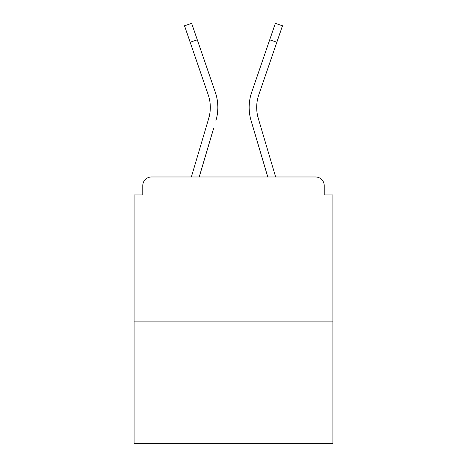 <?xml version="1.0" encoding="UTF-8"?>
<svg xmlns="http://www.w3.org/2000/svg" width="467" height="467" viewBox="0 0 467 467"><rect width="100%" height="100%" fill="white"/><g stroke="black" fill="none" stroke-linecap="round" stroke-linejoin="round"><path stroke-width="0.7" d="M324.226 194.949L324.226 185.673L324.226 194.949L332.924 194.949L332.924 443.65L134.076 443.65L134.076 194.949L142.774 194.949L142.774 185.673L142.774 194.949M332.924 321.909L134.076 321.909M324.226 185.673A8.698 8.698 0 0 0 315.529 176.975L151.471 176.975A8.698 8.698 0 0 0 142.774 185.673M315.529 176.975L278.717 176.975M188.283 176.975L151.471 176.975M209.852 113.353L208.708 118.455L209.852 113.353M199.216 176.975L213.629 128.378M206.402 126.236L191.353 176.975L206.402 126.236M257.148 113.353L258.292 118.455L257.148 113.353M253.371 128.378L251.065 120.597A46.379 46.379 0 0 1 251.666 92.349L275.361 23.35L282.488 25.796L258.794 94.795A38.843 38.843 0 0 0 258.292 118.455L275.647 176.975M190.162 42.246L184.512 25.796L191.639 23.35L197.29 39.8L190.162 42.246L208.206 94.795A38.843 38.843 0 0 1 208.708 118.455L191.353 176.975M208.206 94.795A38.843 38.843 0 0 1 210.313 107.41A38.843 38.843 0 0 0 208.206 94.795A38.843 38.843 0 0 1 210.313 107.41A38.843 38.843 0 0 0 208.206 94.795A38.843 38.843 0 0 1 210.313 107.41M215.935 120.597A46.379 46.379 0 0 0 215.334 92.349L197.29 39.8M215.334 92.349L207.266 68.859M267.784 176.975L251.065 120.597M251.666 92.349L259.734 68.859M276.838 42.246L269.71 39.8"/></g></svg>
